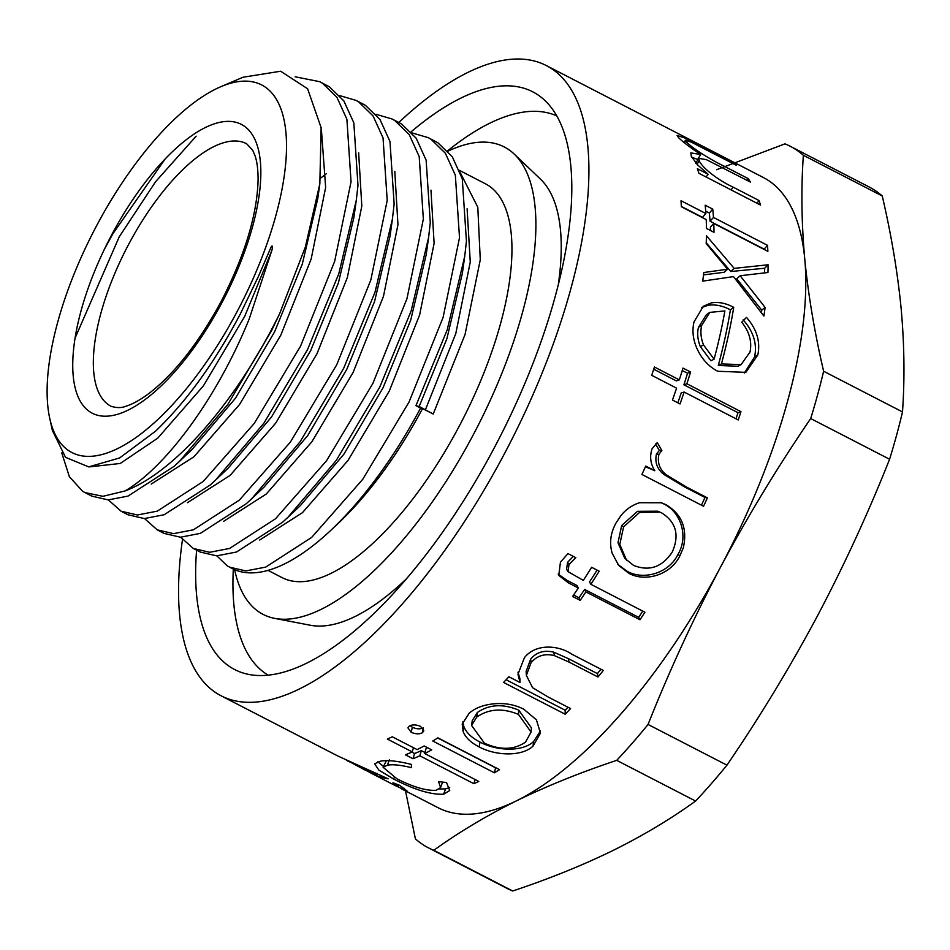 <?xml version="1.0" encoding="UTF-8"?>
<svg xmlns="http://www.w3.org/2000/svg" width="950" height="950" viewBox="0 0 950 950"><rect width="100%" height="100%" fill="white"/><g stroke="black" fill="none" stroke-linecap="round" stroke-linejoin="round"><path stroke-width="1.43" d="M585.901 591.886A354.599 140.826 -62.7 0 1 580.177 600.376L572.601 596.469A354.599 140.826 -62.7 0 0 578.324 587.979L568.468 582.896L558.754 575.415L560.452 562.174L567.946 553.601L575.819 557.662L569.026 564.514L567.969 571.603L583.312 580.379A354.599 140.826 -62.7 0 0 591.624 567.281L599.201 571.188A354.599 140.826 -62.7 0 1 590.864 584.298L644.919 612.227A354.599 140.826 -62.7 0 1 639.967 619.768L585.901 591.886L584.606 589.439L638.685 617.334A348.686 138.474 -62.7 0 0 642.77 611.123M503.548 682.432A354.599 140.826 -62.7 0 0 508.915 676.768L520.03 682.504L517.976 674.227L524.412 657.685C535.503 643.518 558.208 644.86 571.805 654.194L603.286 670.439A354.599 140.826 -62.7 0 1 598.001 677.018L569.003 662.067L554.361 655.595C544.778 653.303 537.011 655.654 531.062 662.672L526.371 675.391L532.558 687.658L548.269 697.074L570.558 708.569A354.599 140.826 -62.7 0 1 565.191 714.222L503.548 682.432M469.241 713.153C475.748 707.572 484.642 704.413 495.9 703.665C506.113 703.071 515.411 704.924 523.806 709.222L536.429 719.827L540.443 733.163L533.045 746.071C521.977 756.77 495.722 755.915 479.156 746.902C470.761 742.615 465.417 737.449 463.089 731.405L462.199 724.066L469.241 713.153M409.331 726.085C412.395 724.434 416.159 724.553 420.624 726.406L423.819 730.906L422.311 732.783C419.282 734.326 415.566 734.16 411.184 732.284L407.894 727.819L409.331 726.085M432.784 741.012A354.599 140.826 -62.7 0 0 437.867 737.853L499.51 769.643A354.599 140.826 -62.7 0 1 494.428 772.813L432.784 741.012M419.829 755.82A354.599 140.826 -62.7 0 1 412.977 758.729L405.401 754.822A354.599 140.826 -62.7 0 0 412.253 751.913L387.374 739.076A354.599 140.826 -62.7 0 0 392.243 736.784L417.121 749.609A354.599 140.826 -62.7 0 0 424.175 745.964L431.739 749.859A354.599 140.826 -62.7 0 1 424.686 753.516L478.764 781.411A354.599 140.826 -62.7 0 1 473.896 783.703L419.829 755.82L421.313 750.643L424.959 752.519M411.397 764.418L411.469 767.671C400.734 765.023 392.718 764.204 387.422 765.189L383.076 767.244L396.957 778.834C413.321 787.111 426.384 790.922 436.121 790.293L440.622 787.586L438.508 781.624L446.524 782.539L449.718 790.543L443.614 794.212C431.181 794.865 414.521 789.794 393.633 779.024L378.872 770.117L374.644 763.859L380.166 761.235C387.137 759.857 397.539 760.926 411.397 764.418M367.484 771.115A354.599 140.826 -62.7 0 0 371.189 773.217L395.473 785.709C399.76 787.609 398.929 786.636 392.956 782.788L399.772 785.353L406.992 790.911L396.732 786.279M182.483 539.576A354.599 140.826 -62.7 0 0 221.16 695.828L337.963 756.069L388.122 778.81A354.599 140.826 -62.7 0 1 371.189 773.217M395.473 785.709L398.169 786.612L398.941 785.056M401.221 788.702L438.069 807.714A354.599 140.826 -62.7 0 0 516.515 800.814A354.599 140.826 -62.7 0 0 720.611 566.996A354.599 140.826 -62.7 0 0 804.733 258.744A354.599 140.826 -62.7 0 0 763.182 177.424L546.262 65.538A354.599 140.826 -62.7 0 0 398.786 122.467M683.335 547.758L679.867 555.833C670.807 574.786 645.371 582.576 628.769 573.23L618.688 565.416L612.144 553.138C609.235 542.996 610.529 532.926 616.063 522.916L620.932 515.577C625.967 509.354 632.178 505.067 639.528 502.728L661.485 502.776L666.045 504.759C681.827 514.188 687.586 528.521 683.335 547.758M221.16 695.828A354.599 140.826 -62.7 0 0 503.702 455.109A354.599 140.826 -62.7 0 0 546.262 65.538M707.406 497.859A354.599 140.826 -62.7 0 1 703.546 506.255L641.903 474.454A354.599 140.826 -62.7 0 0 645.762 466.07L654.835 470.749C650.441 463.873 649.515 456.558 652.056 448.804L657.269 442.569L661.877 450.573L658.944 454.302C657.163 462.638 659.585 469.454 666.211 474.762L686.696 487.172L707.406 497.859L704.995 497.456L684.285 486.768L663.789 474.383C657.151 469.098 654.693 462.353 656.426 454.147L659.336 450.478L655.536 444.006M690.567 372.008A354.599 140.826 -62.7 0 1 686.874 383.764L740.953 411.659A354.599 140.826 -62.7 0 1 738.221 419.947L684.143 392.053A354.599 140.826 -62.7 0 1 680.034 403.952L672.469 400.045A354.599 140.826 -62.7 0 0 676.578 388.146L651.7 375.321A354.599 140.826 -62.7 0 0 654.431 367.032L679.297 379.869A354.599 140.826 -62.7 0 0 682.991 368.101L690.567 372.008L687.539 373.231L682.254 370.5M733.732 307.337A354.599 140.826 -62.7 0 1 721.43 363.933L741.095 364.622L750.013 352.034C752.139 341.691 749.384 331.752 741.772 322.24L746.474 317.371C756.818 329.199 760.594 341.727 757.803 354.968L745.845 372.353L717.749 371.272C710.089 367.306 703.926 361.238 699.259 353.067C693.381 342.499 691.636 332.096 694.034 321.86L703.321 306.28L711.217 302.931C718.354 301.673 725.847 303.133 733.732 307.337L730.396 309.843C722.511 305.651 715.018 304.142 707.904 305.33L701.658 307.562M768.087 264.777A354.599 140.826 -62.7 0 1 767.944 272.507L740.181 275.738L765.094 307.396A354.599 140.826 -62.7 0 1 763.907 316.065L733.495 276.604L702.715 281.129A354.599 140.826 -62.7 0 0 703.831 272.519L727.557 269.23L706.194 243.544A354.599 140.826 -62.7 0 0 706.42 235.743L734.172 268.375L768.087 264.777L764.667 268.244L730.764 271.51L706.218 242.82M712.749 209.119A354.599 140.826 -62.7 0 1 713.462 217.443L767.529 245.338A354.599 140.826 -62.7 0 1 767.861 251.358L713.783 223.476A354.599 140.826 -62.7 0 1 714.008 232.334L706.444 228.428A354.599 140.826 -62.7 0 0 706.218 219.569L681.34 206.732A354.599 140.826 -62.7 0 0 681.008 200.711L705.886 213.548A354.599 140.826 -62.7 0 0 705.173 205.212L712.749 209.119L709.353 213.049L705.719 211.173M733.388 162.925A354.599 140.826 -62.7 0 1 736.309 165.264L691.398 142.215L685.449 140.232L686.482 141.918C691.921 148.093 711.134 160.004 724.185 166.226L748.172 178.588A354.599 140.826 -62.7 0 1 750.417 182.079L706.408 159.659L698.844 158.365L699.236 160.954C703.297 169.112 719.851 181.058 733.079 187.138L759.014 200.521A354.599 140.826 -62.7 0 1 760.534 205.081L698.891 173.28A354.599 140.826 -62.7 0 0 697.371 168.72L708.082 174.242L697.549 164.849L691.327 156.358L690.84 152.891L700.72 154.506C690.033 147.416 682.599 141.764 678.443 137.512L677.077 135.387L684.724 138.011L733.388 162.925L733.032 163.566M710.802 150.409L710.089 150.041M406.647 578.621A252.7 100.356 117.3 0 1 310.317 625.242L274.728 618.391A262.996 104.452 117.3 0 1 234.638 569.679M447.901 151.192A262.996 104.452 117.3 0 1 514.211 154.078A262.996 104.452 117.3 0 1 472.696 435.884A262.996 104.452 117.3 0 1 274.728 618.391M411.113 131.848A325.043 129.093 117.3 0 1 545.015 100.605A325.043 129.093 117.3 0 1 493.703 448.899A325.043 129.093 117.3 0 1 249.007 674.476A325.043 129.093 117.3 0 1 196.591 550.157M447.616 150.872A314.747 125.008 117.3 0 1 556.712 115.853M84.906 492.551L91.841 496.126L108.193 499.914L128.036 496.078L173.981 466.402L179.467 461.379L227.822 404.415L271.332 331.075L279.668 313.654A236.396 93.884 117.3 0 1 270.881 330.838A236.396 93.884 117.3 0 1 125.032 490.96L102.933 496.316L84.906 492.551L82.519 491.186L69.35 476.662L61.774 452.924M331.396 529.779L338.936 522.666A221.623 88.018 -62.7 0 0 422.548 408.548L433.212 414.046L419.176 406.469L415.946 405.662L420.589 408.061A236.396 93.884 117.3 0 1 331.396 529.779A236.396 93.884 117.3 0 1 232.227 568.539L227.133 565.773L216.838 555.857M412.098 132.929L428.201 137.643L430.92 139.175L445.384 153.259L455.347 175.204L459.515 237.702L443.128 317.312L409.022 402.088L362.734 479.322L311.659 537.415L265.727 567.091L245.884 570.938L229.52 567.138M375.939 114.285L392.041 118.987L394.772 120.531L409.236 134.615L419.199 156.56L423.356 219.046L406.968 298.656L372.863 383.444L326.586 460.679L275.512 518.771L229.567 548.447L209.713 552.283L193.361 548.494L200.296 552.069L216.648 555.857L236.502 552.021L282.447 522.346L287.921 517.322L336.288 460.358L379.798 387.018L411.101 311.066L428.569 237.714L430.291 222.621L426.122 160.134L416.159 138.189L401.696 124.106L398.976 122.562M193.361 548.494L180.678 537.213M164.136 533.413L180.5 537.213L200.343 533.366L246.287 503.702L251.774 498.679L300.129 441.714L343.639 368.374L374.941 292.422L392.409 219.07L394.143 203.977L389.975 141.491L380.012 119.534L365.548 105.45L362.817 103.918M339.791 95.641L355.894 100.344L358.613 101.876L373.077 115.959L383.04 137.916L387.208 200.402L370.821 280.012L336.716 364.8L290.427 442.023L239.364 500.128L193.42 529.791L173.565 533.639L157.201 529.839L144.531 518.569M127.977 514.769L144.341 518.569L164.196 514.722L210.14 485.058L215.614 480.023L263.981 423.059L307.491 349.719L338.794 273.778L356.262 200.414L357.984 185.333L353.827 122.835L343.853 100.89L329.389 86.806L319.723 81.688L322.466 83.232L336.929 97.316L346.892 119.261L351.049 181.759L334.661 261.369L300.556 346.144L254.279 423.379L203.205 481.472L157.261 511.147L137.417 514.995L121.054 511.195L108.371 499.914M415.946 405.662L447.248 329.721L464.716 256.358L466.438 241.276L462.282 178.778L452.319 156.833L437.855 142.749L428.177 137.631M295.129 76.784L319.734 81.688M96.793 225.376A206.851 82.151 -62.7 0 0 49.709 418.226A206.851 82.151 -62.7 0 0 236.787 312.206A206.851 82.151 -62.7 0 0 220.685 86.771A206.851 82.151 -62.7 0 0 96.793 225.376M49.709 418.226L52.381 430.445L65.502 457.318L88.683 466.889L119.605 457.959L155.527 431.205M155.432 431.3C186.248 401.838 214.522 362.769 240.255 314.106L258.329 276.616L270.465 248.508C272.781 242.725 272.781 248.247 271.558 251.251L249.197 318.986C216.6 399.19 165.276 467.566 125.032 490.96M279.668 313.654L305.401 246.869L319.841 183.73L321.124 127.692L307.586 88.742L280.642 71.226L242.986 77.247L220.685 86.771M268.043 570.38L282.114 577.648A221.623 88.018 -62.7 0 0 458.696 427.191A221.623 88.018 -62.7 0 0 485.308 183.718L459.408 170.359M420.589 408.061L422.548 408.548M433.212 414.046L465.049 334.495L480.272 259.789L477.803 207.219L460.346 172.829M268.221 675.177A314.747 125.008 117.3 0 1 233.32 569.086M514.211 154.078L540.443 179.111A252.7 100.356 117.3 0 1 558.291 284.62M512.715 890.993L433.817 850.309A394.678 156.75 117.3 0 1 428.462 847.851L507.348 888.547A394.678 156.75 -62.7 0 0 512.715 890.993C548.886 878.94 582.291 865.45 612.916 850.535C643.257 835.466 670.819 818.971 695.602 801.04A394.678 156.75 -62.7 0 0 726.94 765.154C759.691 717.191 789.711 667.707 817.024 616.716C843.968 565.737 868.158 513.249 889.592 459.254A394.678 156.75 -62.7 0 0 902.5 411.932C904.816 378.872 904.364 344.387 901.134 308.477C897.619 272.413 891.326 234.911 882.253 195.985A394.678 156.75 -62.7 0 0 869.203 187.007L790.305 146.324A394.678 156.75 117.3 0 1 803.367 155.289L882.253 195.985M716.609 169.717L784.949 143.866A394.678 156.75 117.3 0 1 790.305 146.324M902.5 411.932L823.614 371.236A394.678 156.75 117.3 0 1 810.694 418.558L889.592 459.254M803.367 155.289C801.052 188.349 801.503 222.834 804.733 258.744C808.248 294.821 814.542 332.31 823.614 371.236M726.94 765.154L648.054 724.458A394.678 156.75 117.3 0 1 616.716 760.356L695.602 801.04M810.694 418.558C777.836 466.664 747.804 516.135 720.611 566.996C693.619 618.141 669.429 670.629 648.054 724.458M616.716 760.356C580.545 772.409 547.141 785.899 516.515 800.814C486.174 815.884 458.613 832.378 433.817 850.309M428.462 847.851A394.678 156.75 117.3 0 1 415.399 838.874L405.519 790.922M692.123 140.814L696.303 142.975M708.082 174.242L706.099 177.009M691.897 157.379L697.633 159.398L700.72 154.506M686.482 141.918L685.461 143.64M748.172 178.588L747.068 180.346M699.236 160.954L697.015 164.243M759.014 200.521L757.031 203.276M681.328 206.435L702.477 217.336L705.886 213.548M713.462 217.443L710.054 221.243A348.686 138.474 -62.7 0 0 709.353 213.049M710.054 221.243L764.121 249.138L767.529 245.338M713.783 223.476L710.374 227.169A348.686 138.474 -62.7 0 1 710.493 230.518M703.534 274.906L724.149 272.282L727.557 269.23M734.172 268.375L730.764 271.51M764.607 272.852A348.686 138.474 -62.7 0 0 764.667 268.244M740.181 275.738L736.773 278.789L761.722 310.151L765.094 307.396M761.401 312.692A348.686 138.474 -62.7 0 0 761.722 310.151M743.149 319.829C753.504 331.55 757.316 343.924 754.573 356.939L744.325 373.065M757.803 354.968L754.573 356.939M711.217 302.931L707.904 305.33M721.43 363.933L718.307 365.501A348.686 138.474 -62.7 0 0 730.396 309.843M718.307 365.501L738.102 366.237L741.095 364.622M709.804 312.384L706.396 314.711L698.464 327.346C697.027 333.462 697.656 339.898 700.34 346.631L710.956 360.774L714.091 359.183A354.599 140.826 -62.7 0 0 724.898 310.923L709.804 312.384L701.694 325.363C700.245 331.586 700.839 338.105 703.511 344.921L714.091 359.183M698.464 327.346L701.694 325.363M700.34 346.631L703.511 344.921M653.719 369.218L676.341 380.891L679.297 379.869M686.874 383.764L683.905 384.798A348.686 138.474 -62.7 0 0 687.539 373.231M683.905 384.798L737.984 412.68L740.953 411.659M735.977 418.796A348.686 138.474 -62.7 0 0 737.984 412.68M684.143 392.053L681.221 392.944A348.686 138.474 -62.7 0 1 677.825 402.812M645.454 466.735L654.835 470.749M661.877 450.573L659.336 450.478M658.944 454.302L656.426 454.147M666.211 474.762L663.789 474.383M701.444 505.162A348.686 138.474 -62.7 0 0 704.995 497.456M660.333 502.384L663.824 503.963C681.031 512.109 688.762 536.75 677.932 554.456C669.038 573.123 643.756 580.628 627.154 571.306L617.832 564.383M666.045 504.759L663.824 503.963M679.867 555.833L677.932 554.456M628.769 573.23L627.154 571.306M659.894 512.133L657.709 511.195L637.521 511.314L621.68 525.492L617.987 542.735L624.779 558.339L633.519 565.369C649.289 571.663 662.209 567.186 672.279 551.962C679.618 535.254 676.186 522.298 661.984 513.095L659.894 512.133L639.635 512.383L623.604 526.858L619.78 544.409L626.549 560.203M621.68 525.492L623.604 526.858M573.313 556.367L567.589 562.293L566.58 569.276L567.969 571.603M569.026 564.514L567.589 562.293M590.864 584.298L589.499 581.982A348.686 138.474 -62.7 0 0 597.075 570.083M639.967 619.768L638.685 617.334M580.177 600.376L578.989 597.788A348.686 138.474 -62.7 0 0 584.606 589.439M578.989 597.788L573.598 595.009M578.324 587.979L577.042 585.533L567.186 580.45L558.184 574.121M520.03 682.504L519.911 678.585L517.964 672.208M598.001 677.018L597.419 673.621A348.686 138.474 -62.7 0 0 600.958 669.239M597.419 673.621L568.421 658.659L553.779 652.187C544.231 649.859 536.524 652.139 530.67 659.039L526.134 671.413L526.371 675.391M554.361 655.595L553.779 652.187M531.062 662.672L530.67 659.039M565.191 714.222L565.155 710.208A348.686 138.474 -62.7 0 0 567.993 707.239M565.155 710.208L506.113 679.749M540.455 730.977L533.567 741.534C522.69 752.068 496.613 751.082 480.035 742.081C471.651 737.782 466.272 732.64 463.885 726.655L462.781 721.703M533.045 746.071L533.567 741.534M479.156 746.902L480.035 742.081M463.089 731.405L463.885 726.655M531.097 732.129L531.442 727.866L518.724 710.125C502.871 703.558 489.06 704.366 477.304 712.547L472.245 720.658L471.568 725.42L484.405 743.161C500.163 750.334 513.843 750.001 525.457 742.188L531.086 732.129L518.486 714.4C502.621 707.869 488.728 708.759 476.781 717.084L471.568 725.42M518.724 710.125L518.486 714.4M477.304 712.547L476.781 717.084M422.311 732.783L423.415 727.807C420.423 729.327 416.741 729.149 412.359 727.273L410.115 725.681M411.184 732.284L412.359 727.273M494.428 772.813L495.567 767.814A348.686 138.474 -62.7 0 0 495.746 767.707M495.567 767.814L437.689 737.96M424.686 753.516L426.099 748.374A348.686 138.474 -62.7 0 0 427.5 747.674M473.896 783.703L475.095 779.511M412.977 758.729L414.58 753.504A348.686 138.474 -62.7 0 0 421.313 750.643M414.58 753.504L411.837 752.091M412.253 751.913L413.452 747.721M387.422 765.189L389.429 759.846M386.341 760.748L383.076 767.244M440.622 787.586L442.558 782.111M449.683 787.491L445.621 788.868L439.506 789.034M443.614 794.212L445.621 788.868M393.633 779.024L394.321 777.432M383.408 766.401L377.851 761.746M403.465 789.806L404.225 788.31M347.736 760.404L346.477 760.19M377.174 773.395L376.817 774.155A354.599 140.826 -62.7 0 1 363.624 769.31L345.337 759.394M376.817 774.155L347.474 760.914M128.844 243.996A147.749 58.674 -62.7 0 0 111.114 406.315C116.838 408.037 121.766 408.001 125.899 406.22C132.002 404.415 139.222 400.508 147.571 394.499C173.387 375.096 197.79 344.327 220.792 302.183C244.601 255.989 257.034 215.353 258.079 180.263C258.139 169.979 257.129 161.833 255.063 155.812L252.617 150.112L246.572 143.699A147.749 58.674 -62.7 0 0 128.844 243.996M221.789 302.908A162.521 64.541 117.3 0 1 90.523 412.229A162.521 64.541 117.3 0 1 111.791 234.686A162.521 64.541 117.3 0 1 243.058 125.353A162.521 64.541 117.3 0 1 221.789 302.908M104.571 248.924L113.002 233.558L165.276 158.804M319.841 183.73L317.751 198.716L302.254 264.207L274.574 331.883L235.422 398.264L191.924 449.623L179.467 461.379M356.262 200.414L353.911 217.372L338.414 282.851L310.721 350.526L271.569 416.907L228.071 468.279L215.614 480.023M392.409 219.07L390.058 236.016L374.561 301.506L346.869 369.17L307.729 435.563L264.231 486.923L251.774 498.679M428.569 237.714L426.218 254.659L410.709 320.15L383.028 387.826L343.876 454.207L300.378 505.566L287.921 517.322M464.716 256.358L462.365 273.315L446.868 338.794L419.176 406.469M271.558 251.251L244.672 316.457L203.395 385.854L157.831 438.081L120.222 463.469L89.324 466.889M75.109 337.986L119.261 236.787L155.586 181.711L196.151 136.171M321.468 130.542L325.648 187.435L311.184 258.946L280.832 335.113L239.554 404.498L193.978 456.724L151.24 484.072M358.649 152.831L361.808 206.079L347.332 277.602L316.979 353.756L275.702 423.142L230.138 475.368L187.388 502.716M394.796 171.487L397.955 224.723L383.491 296.246L353.139 372.4L311.861 441.798L266.285 494.024L223.547 521.372M430.956 190.131L434.114 243.378L419.639 314.889L389.286 391.056L348.009 460.441L302.444 512.668L259.694 540.016M467.103 208.774L470.262 262.022L455.798 333.545L425.446 409.699M699.996 145.706L699.639 146.347M724.185 166.226L723.081 167.984M733.079 187.138L731.096 189.893M686.696 487.172L684.285 486.768M568.468 582.896L567.186 580.45M569.003 662.067L568.421 658.659M164.148 533.425L157.213 529.851M127.989 514.769L121.066 511.195M398.952 122.55L392.029 118.976M362.805 103.906L355.87 100.332M326.408 173.66L320.554 178.196M684.095 142.559L685.437 140.232M695.661 163.174L698.844 158.365"/></g></svg>
